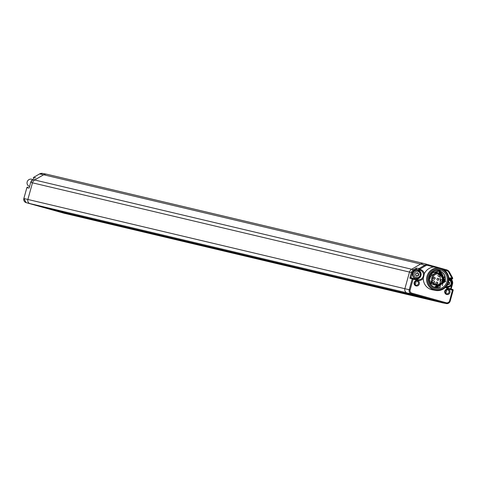<?xml version="1.0" encoding="UTF-8"?>
<svg xmlns="http://www.w3.org/2000/svg" width="477" height="477" viewBox="0 0 477 477"><rect width="100%" height="100%" fill="white"/><g stroke="black" fill="none" stroke-linecap="round" stroke-linejoin="round"><path stroke-width="0.72" d="M26.128 202.63L23.868 198.515A3.357 3.273 -76.7 0 0 26.128 202.63L64.872 213.457A3.53 3.44 103.3 0 0 65.593 213.577M440.76 268.265A11.394 11.12 103.3 0 0 427.01 276.255A11.394 11.12 103.3 0 0 435.513 290.421A11.394 11.12 103.3 0 0 448.422 282.235A11.394 11.12 103.3 0 0 440.76 268.265L437.528 267.364L433.671 267.037A11.526 11.245 103.3 0 0 424.309 273.828L423.296 278.276A5.664 5.527 -76.7 0 1 417.357 280.387L412.194 278.956L409.206 289.736L27.869 199.458A3.53 3.44 103.3 0 0 30.242 203.78M442.406 302.806A3.53 3.44 -76.7 0 1 441.881 302.704L407.251 293.027A3.53 3.44 -76.7 0 1 404.878 288.704L409.493 272.075L32.484 182.828L27.869 199.458L23.868 198.515L26.855 187.735A0.781 0.769 -81.5 0 1 27.803 187.187L27.714 187.163A0.781 0.781 0 0 0 26.837 187.729L23.85 198.51M423.296 278.276A11.526 11.245 103.3 0 0 432.329 289.801L435.513 290.421M446.621 294.482A2.743 2.677 -76.7 0 1 444.773 291.119A2.743 2.677 -76.7 0 1 448.088 289.193A2.743 2.677 -76.7 0 1 449.93 292.556A2.743 2.677 -76.7 0 1 446.621 294.482M417.458 280.637A2.743 2.677 -76.7 0 1 419.301 284A2.743 2.677 -76.7 0 1 415.992 285.926A2.743 2.677 -76.7 0 1 414.149 282.563A2.743 2.677 -76.7 0 1 417.458 280.637M410.107 289.98A2.57 2.51 103.3 0 0 411.836 293.134L411.46 293.85A3.357 3.273 103.3 0 1 409.206 289.736L410.107 289.98L413.094 279.2L413.142 278.401L410.935 277.697L415.282 278.908A4.704 4.591 103.3 0 0 420.958 275.611A4.704 4.591 103.3 0 0 417.798 269.845L416.272 269.177L416.385 268.08L413.541 269.732A4.627 4.514 103.3 0 0 411.395 272.528L409.493 272.075A4.704 4.591 -76.7 0 1 411.675 269.231L34.666 179.984A4.704 4.591 103.3 0 0 32.484 182.828L30.719 182.411A4.627 4.514 -76.7 0 1 32.871 179.614L34.666 179.984L43.64 174.773L420.648 264.019A4.704 4.591 -76.7 0 1 424.142 263.566L446.705 269.869A4.531 4.424 103.3 0 1 449.364 271.991L446.705 269.869L446.657 270.662L444.314 270.006M433.671 267.037L428.221 265.51A3.75 3.655 103.3 0 0 425.436 265.874L424.894 265.152L420.648 264.019L411.675 269.231L413.541 269.732L414.084 270.447A3.846 3.75 103.3 0 0 412.295 272.772L410.935 277.697L409.826 278.192L412.194 278.956A0.781 0.763 -72.2 0 1 413.142 278.401L417.405 279.594A4.883 4.764 103.3 0 0 423.296 276.171A4.883 4.764 103.3 0 0 420.01 270.185L420.386 269.469A5.664 5.527 -76.7 0 1 424.309 273.828M417.649 270.376A4.156 4.054 103.3 0 0 412.611 273.363A4.156 4.054 103.3 0 0 415.735 278.455M26.855 187.735L29.151 188.075L29.234 187.777M424.148 297.749L64.884 212.7L45.446 207.268M440.539 302.329L65.623 213.577A0.316 0.304 -76.7 0 1 65.343 213.183L65.444 212.831M406.547 292.741L29.538 203.494A0.316 0.304 103.3 0 0 29.693 203.53M453.132 290.386A0.781 0.769 108 0 0 452.637 289.438L452.637 289.438A0.781 0.769 108 0 0 452.607 289.432L448.344 288.239L448.302 289.032A5.664 5.527 -76.7 0 1 445.554 287.237M411.836 293.134L446.466 302.806A2.57 2.51 103.3 0 0 449.572 301.005L452.607 289.432L447.504 287.911M427.917 276.499A10.601 10.345 103.3 0 0 435.048 289.503A10.601 10.345 103.3 0 0 447.849 282.068A10.601 10.345 103.3 0 0 440.718 269.07A10.601 10.345 103.3 0 0 427.917 276.499M435.316 288.537A9.6 9.373 103.3 0 0 446.907 281.806A9.6 9.373 103.3 0 0 440.45 270.03A9.6 9.373 103.3 0 0 428.859 276.761A9.6 9.373 103.3 0 0 435.316 288.537M425.436 265.874L419.611 269.255L419.235 269.97L420.01 270.185L417.798 269.845M428.221 265.51L428.263 264.717A4.531 4.424 103.3 0 0 424.894 265.152L419.074 268.533A0.781 0.757 99.6 0 0 419.235 269.97L416.737 269.547M448.797 278.025A5.664 5.527 -76.7 0 1 451.331 278.115L452.101 278.329L451.731 279.051L449.388 278.669M446.257 286.993A4.156 4.054 103.3 0 0 446.681 287.1M452.625 277.936A0.781 0.769 -82.3 0 1 451.832 279.069L451.832 279.069A0.781 0.769 -82.3 0 1 451.731 279.051L450.956 278.83A4.883 4.764 103.3 0 0 448.845 278.741L450.413 278.717M450.628 288.788L451.94 283.851L452.53 284.018A4.627 4.514 103.3 0 0 452.13 280.536M448.768 284.495A0.394 0.382 103.3 0 0 449.155 284L449.072 283.654A0.394 0.382 -76.7 0 1 449.179 283.278L449.429 283.338A0.394 0.382 103.3 0 0 449.328 283.714L449.412 284.059A0.394 0.382 -76.7 0 1 448.935 284.536L448.595 284.447A0.394 0.382 103.3 0 0 448.225 284.542L447.975 284.799A0.394 0.382 -76.7 0 1 447.396 284.751M449.429 283.338L449.429 283.022A0.394 0.382 103.3 0 0 449.268 282.366L448.929 282.277A0.394 0.382 -76.7 0 1 448.66 281.996L448.577 281.651A0.394 0.382 103.3 0 0 448.577 281.639L448.917 282.056A0.394 0.382 103.3 0 0 449.185 282.336L449.519 282.432A0.394 0.382 -76.7 0 1 449.68 283.082M447.498 284.847A0.394 0.382 103.3 0 0 447.718 284.739L447.975 284.483A0.394 0.382 -76.7 0 1 448.344 284.387L448.571 284.435M39.525 173.95L33.736 177.319A0.781 0.769 108.3 0 0 33.861 178.738L33.861 178.738A0.781 0.769 108.3 0 0 33.897 178.75L34.183 178.845M435.37 287.536A8.616 8.407 103.3 0 0 440.176 287.422L440.17 270.566C435.37 269.541 431.798 271.294 429.455 275.831L428.877 280.768L432.603 272.421A8.616 8.407 -76.7 0 0 435.37 287.536M435.191 287.482L445.482 281.43L439.216 270.763M435.358 287.53L440.176 287.422M429.258 277.006L438.953 270.709L439.442 270.829C444.182 272.689 446.078 276.189 445.136 281.347L435.03 287.434M435.262 287.506L445.631 281.466L439.293 270.775L432.603 272.421M428.877 280.768L428.924 277.554M434.935 287.398L444.934 281.299C445.882 276.147 443.986 272.647 439.245 270.793L438.953 270.715M434.869 287.381L444.791 281.263L438.786 270.68M435.102 287.452L445.285 281.382L439.12 270.745M444.743 275.462L442.334 285.669M438.709 270.686L444.445 281.18L434.708 287.321M438.542 270.668L444.105 281.102L434.547 287.261M434.452 287.22L443.89 281.048L438.435 270.656M434.613 287.285L444.242 281.132L438.607 270.674M434.774 287.345L444.588 281.215L438.78 270.692M435.179 287.19L436.264 287.041L441.362 284.256M443.324 276.63L438.089 270.632M434.291 287.154L443.008 282.384M443.86 279.123L438.262 270.644M443.139 276.249A8.508 8.306 103.3 0 0 440.432 272.021L438.023 270.632M436.264 287.041A8.508 8.306 103.3 0 0 441.225 284.358M431.017 274.042A6.273 6.118 -76.7 0 1 436.58 272.534L439.162 273.142A6.273 6.118 -76.7 0 1 443.67 280.655A6.273 6.118 -76.7 0 1 432.931 283.207L430.349 282.599L431.268 282.062A1.037 1.008 103.3 0 0 431.763 281.37M432.931 283.207L434.01 282.718A1.037 1.008 103.3 0 0 433.76 280.81A1.037 1.008 103.3 0 0 433.027 280.923L431.947 281.412A6.273 6.118 -76.7 0 1 439.162 273.142L442.829 275.724L443.634 280.881L440.653 284.715L436.27 285.347L433.688 284.739A6.273 6.118 -76.7 0 1 430.349 282.599M438.369 270.65L443.759 281.019L434.392 287.196M438.196 270.638L443.717 277.835M442.268 283.41L434.231 287.124M431.947 281.412L429.383 280.81M441.1 279.462A0.978 0.954 -76.7 0 1 442.513 280.172A0.978 0.954 -76.7 0 1 441.338 281.269A0.978 0.954 -76.7 0 1 441.1 279.462M436.372 282.211A0.978 0.954 -76.7 0 1 437.785 282.921A0.978 0.954 -76.7 0 1 436.61 284.018A0.978 0.954 -76.7 0 1 436.372 282.211M433.73 277.405A0.978 0.954 -76.7 0 1 435.149 278.115A0.978 0.954 -76.7 0 1 433.975 279.212A0.978 0.954 -76.7 0 1 433.73 277.405M438.464 274.657A0.978 0.954 -76.7 0 1 439.877 275.366A0.978 0.954 -76.7 0 1 438.703 276.463A0.978 0.954 -76.7 0 1 438.464 274.657M437.415 278.437A0.978 0.954 -76.7 0 1 438.834 279.14A0.978 0.954 -76.7 0 1 437.659 280.237A0.978 0.954 -76.7 0 1 437.415 278.437M441.666 279.337A0.978 0.954 -76.7 0 1 441.219 281.227M436.932 282.086A0.978 0.954 -76.7 0 1 436.485 283.976M434.297 277.28A0.978 0.954 -76.7 0 1 433.849 279.17M439.031 274.531A0.978 0.954 -76.7 0 1 438.584 276.421M437.981 278.312A0.978 0.954 -76.7 0 1 437.534 280.202M417.822 275.849A0.394 0.382 103.3 0 0 418.216 275.354L418.126 275.008A0.394 0.382 -76.7 0 1 418.234 274.633L418.484 274.692A0.394 0.382 103.3 0 0 418.383 275.068L418.466 275.414A0.394 0.382 -76.7 0 1 417.989 275.897L417.655 275.801A0.394 0.382 103.3 0 0 417.28 275.897L417.029 276.153A0.394 0.382 -76.7 0 1 416.391 275.974L416.308 275.628A0.394 0.382 103.3 0 0 416.039 275.348L415.7 275.253A0.394 0.382 -76.7 0 1 415.539 274.597L415.789 274.347A0.394 0.382 103.3 0 0 415.896 273.971L415.813 273.619A0.394 0.382 -76.7 0 1 416.284 273.142L416.624 273.238A0.394 0.382 103.3 0 0 416.993 273.136L417.25 272.886A0.394 0.382 -76.7 0 1 417.888 273.065L417.631 273.005A0.394 0.382 103.3 0 0 417.47 272.778M418.484 274.692L418.484 274.376A0.394 0.382 103.3 0 0 418.323 273.726L417.983 273.631A0.394 0.382 -76.7 0 1 417.715 273.351L417.631 273.005M417.715 273.351L417.971 273.41A0.394 0.382 103.3 0 0 418.24 273.691L418.573 273.786A0.394 0.382 -76.7 0 1 418.74 274.442M417.971 273.41L417.888 273.065M416.552 276.201A0.394 0.382 103.3 0 0 416.779 276.094L417.029 275.837A0.394 0.382 -76.7 0 1 417.399 275.742L417.625 275.795M446.663 293.671A1.944 1.896 -76.7 0 1 445.333 291.364A1.944 1.896 -76.7 0 1 447.7 289.921A1.944 1.896 -76.7 0 1 449.012 292.312A1.944 1.896 -76.7 0 1 446.663 293.671M445.554 292.818A1.753 1.711 103.3 0 0 446.186 290.159M417.077 281.364A1.944 1.896 -76.7 0 1 418.383 283.755A1.944 1.896 -76.7 0 1 415.962 285.097A1.944 1.896 -76.7 0 1 416.856 281.323A1.944 1.896 -76.7 0 1 417.077 281.364M414.924 284.262A1.753 1.711 103.3 0 0 415.556 281.603M32.973 179.543L31.607 179.221A3.78 3.691 103.3 0 0 27.177 181.91A3.78 3.691 103.3 0 0 29.568 186.501M412.295 272.772L411.395 272.528L409.826 278.192M29.151 188.075L30.701 182.411L32.847 179.62M446.466 302.806L446.09 303.521L411.46 293.85L407.251 293.027M441.881 302.704L446.09 303.521A3.357 3.273 103.3 0 0 450.145 301.172L453.15 290.392L448.302 289.032M417.357 280.387L417.405 279.594L415.282 278.908M414.084 270.447L416.272 269.177M416.385 268.08L419.074 268.533L420.386 269.469M423.797 263.483L47.134 174.32A4.704 4.591 103.3 0 0 43.64 174.773L39.555 173.932A4.531 4.424 -76.7 0 1 42.59 173.419L39.537 173.938L33.736 177.319L35.709 177.969M432.812 300.17L65.343 213.183M449.572 301.005L450.145 301.172M448.171 288.186L446.019 286.731A4.883 4.764 103.3 0 0 448.344 288.239L447.992 288.126M451.331 278.115L450.956 278.83L449.865 278.663M451.147 288.955L452.512 284.018L452.13 280.518L451.284 278.997M451.94 283.851A3.846 3.75 103.3 0 0 451.612 280.935L452.13 280.518L451.296 278.997M450.485 278.884L451.612 280.935M449.9 278.806L451.832 279.069A0.781 0.781 0 0 0 452.625 277.918L452.101 278.329L448.857 272.415A3.75 3.655 103.3 0 0 446.657 270.662M448.857 272.415L449.376 271.997L452.625 277.918L449.382 272.021M446.168 286.898A4.156 4.054 103.3 0 0 451.797 284.125A4.156 4.054 103.3 0 0 448.851 279.075M446.627 285.962A3.16 3.083 103.3 0 0 451.051 283.994A3.16 3.083 103.3 0 0 448.809 280.088M434.01 282.718L431.268 282.062M432.788 281.06A5.485 5.354 -76.7 0 1 438.303 273.816A5.485 5.354 -76.7 0 1 442.65 281.74A5.485 5.354 -76.7 0 1 433.778 282.855M415.58 278.419L415.968 278.514C421.662 277.119 422.348 274.436 418.037 270.465A4.156 4.054 103.3 0 0 412.999 273.458A4.156 4.054 103.3 0 0 415.968 278.514A4.156 4.054 103.3 0 0 420.851 275.479A4.156 4.054 103.3 0 0 418.037 270.465L417.494 270.334M416.296 277.56A3.16 3.083 103.3 0 0 420.106 275.348A3.16 3.083 103.3 0 0 417.983 271.473A3.16 3.083 103.3 0 0 414.167 273.691A3.16 3.083 103.3 0 0 416.296 277.56M29.175 187.914L30.701 182.411M29.616 203.524L406.583 292.759M442.143 302.764L446.341 303.581L450.163 301.172L453.15 290.392A0.781 0.781 0 0 0 452.637 289.438L450.598 288.776M423.97 263.519L46.961 174.272M42.59 173.419L46.788 174.236M451.159 288.961L452.53 284.018M446.526 287.065L446.913 287.16C452.607 285.765 453.293 283.082 448.982 279.111L448.827 279.069M440.665 302.364L65.57 213.571M33.718 177.319A0.781 0.781 0 0 0 33.861 178.738L34.177 178.845M428.775 280.148L428.871 280.905"/></g></svg>
